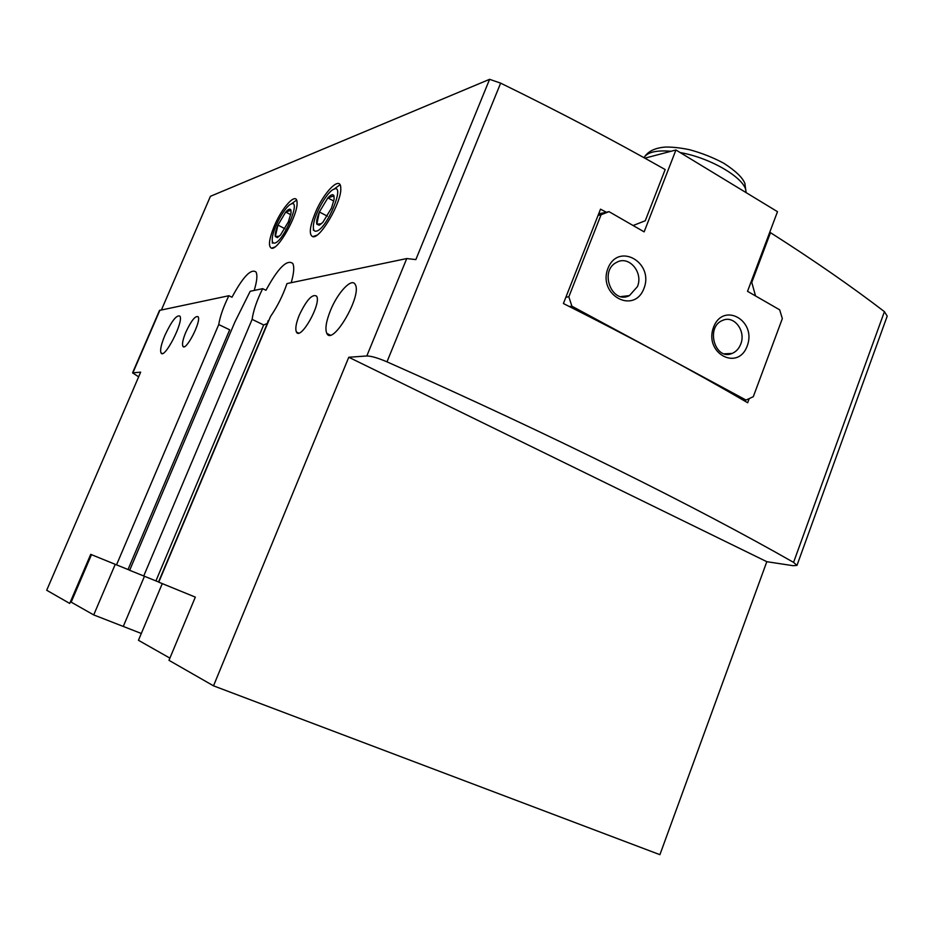 <?xml version="1.0" encoding="UTF-8"?>
<svg xmlns="http://www.w3.org/2000/svg" width="934" height="934" viewBox="0 0 934 934"><rect width="100%" height="100%" fill="white"/><g stroke="black" fill="none" stroke-linecap="round" stroke-linejoin="round"><path stroke-width="1.4" d="M330.496 310.427C337.676 292.517 351.814 277.386 355.177 284.45C362.555 295.109 332.621 346.561 326.83 333.415C324.904 329.025 326.129 321.366 330.496 310.427M164.921 335.306C171.623 321.051 176.619 314.653 179.9 316.112C184.08 321.378 164.197 360.08 161.022 352.912C159.924 350.098 161.22 344.226 164.921 335.306M299.289 315.12C306.527 299.954 312.306 293.638 316.603 296.148C321.74 303.398 300.456 341.073 296.417 332.002C295.062 328.896 296.02 323.257 299.289 315.12M270.533 316.486C277.41 306.469 282.885 295.506 286.971 283.586L406.745 258.555L366.805 355.971C371.137 355.982 377.861 357.944 386.98 361.843C554.504 436.108 697.85 507.804 793.573 562.373L796.971 565.409L793.059 565.689L766.814 561.696L659.906 854.68L213.512 685.836L168.984 660.326L195.323 597.118L158.757 582.174L270.533 316.486M366.805 355.971L348.779 357.255L213.512 685.836M161.465 309.819L210.43 196.303L489.603 79.32L415.852 259.594L406.745 258.555M291.186 282.71C293.953 273.207 294.467 266.785 292.739 263.435C286.983 259.092 278.052 268.046 265.957 290.287L262.676 288.664L250.195 291.28L234.889 322.032L129.663 570.289L158.803 582.069M268.163 320.631L267.299 323.491L263.68 324.974L252.122 319.358L143.708 576.021M262.676 288.664C256.873 300.374 253.359 310.602 252.122 319.358M254.2 290.439C256.99 281.227 257.597 275.086 256.009 272.016C251.012 268.373 243.003 276.779 231.982 297.245L228.888 295.728L159.516 310.403L132.558 372.864L140.66 372.152L46.7 590.253L69.711 603.434L90.715 554.364L129.698 570.195M128.016 569.53L229.682 329.807L218.743 324.553L116.505 564.907M91.485 554.679L71.171 602.15L93.715 614.922L141.314 633.474M185.843 332.165C191.295 320.596 195.393 315.47 198.136 316.754C201.616 321.238 185.516 352.188 182.854 346.222C181.932 343.922 182.924 339.24 185.843 332.165M228.888 295.728C223.471 306.702 220.085 316.311 218.743 324.553M769.534 232.811L770.492 232.659C813.993 260.423 851.971 286.75 884.428 311.652L887.207 316.124L796.971 565.409M489.603 79.32L500.647 83.138C559.209 111.788 614.047 140.602 665.171 169.556L645.277 220.739L633.124 225.514M770.492 232.659L751.777 282.407L750.843 282.512M755.548 295.938L751.777 282.407M780.836 313.672L780.485 312.516M749.231 398.584L747.679 402.752C694.044 371.405 632.622 338.33 563.4 303.527L600.515 209.169L606.318 212.228M348.779 357.255L766.814 561.696M138.641 376.822L132.558 372.864M274.187 226.285C282.091 206.974 296.872 191.19 297.035 202.374C298.401 214.213 278.052 250.639 271.514 248.21C268.105 246.564 268.992 239.256 274.187 226.285M315.062 213.337C323.654 192.065 340.712 174.856 340.758 188.014C342.089 201.452 320.199 239.338 312.785 236.664C308.85 234.878 309.609 227.102 315.062 213.337M162.271 583.61L138.454 640.292L169.895 658.12M115.221 564.381L93.715 614.922M746.056 400.067L753.294 396.693L782.342 318.587L779.668 309.819L747.527 291.326L777.485 211.679L675.936 149.989L644.145 231.865L609.015 211.656L601.076 214.762L568.829 296.825L571.912 306.2L746.056 400.067L743.079 400.079M571.912 306.2L569.308 306.492M675.936 149.989L644.869 158.173M601.076 214.762L598.064 215.404M609.015 211.656L598.671 213.863M568.829 296.825L565.899 297.187M643.946 288.454C654.349 262.407 618.238 241.824 607.941 268.397C597.468 294.981 634.093 314.933 643.946 288.454M747.2 345.989C757.007 320.642 723.243 301.402 713.553 327.239C703.676 353.075 737.918 371.72 747.2 345.989M740.72 344.144C746.219 331.103 734.112 314.956 722.729 320.362C705.17 326.76 714.919 361.026 732.058 353.449C736.027 351.814 738.922 348.709 740.72 344.144M637.408 286.645C643.573 272.6 629.084 255.239 616.849 262.256C598.729 270.521 611.863 304.963 629.434 295.599L637.408 286.645M280.515 234.994L288.408 221.778L291.046 212.952L290.964 210.278C290.252 208.364 288.501 208.959 285.687 212.053L277.935 225.106C275.752 230.383 274.876 234.2 275.32 236.535L277.328 237.598L280.515 234.994M290.964 210.278L285.687 212.053L277.935 225.106L275.32 236.535L279.068 236.209M274.818 243.062C283.738 241.369 301.46 199.129 291.256 203.974C285.419 205.702 273.148 227.849 272.308 238.065C271.922 241.871 272.763 243.54 274.818 243.062M277.363 237.586L279.114 236.279M284.928 228.713L277.935 225.106M290.754 214.692L285.687 212.053M322.825 222.385L331.465 208.13L334.092 199.409L333.952 195.86C333.041 193.852 330.998 194.529 327.857 197.903L319.37 211.971C317.058 217.634 316.206 221.708 316.824 224.172L319.241 225.234L322.825 222.385M333.952 195.86L327.857 197.903L319.37 211.971L316.824 224.172L321.074 223.751M316.521 231.118C326.888 229.075 345.755 183.636 333.987 189.158C327.46 191.178 314.606 213.653 313.474 224.931C312.937 229.636 313.952 231.702 316.521 231.118M327.367 216.174L319.37 211.971M333.788 201.055L327.857 197.903M263.68 324.974L155.92 580.925M159.936 310.135L132.943 372.701M500.647 83.138L386.98 361.843M884.428 311.652L793.573 562.373M144.443 576.313L123.323 626.329M745.916 192.509C747.702 179.993 712.105 158.056 680.197 152.581M671.079 151.273C656.275 150.059 647.25 152.195 643.993 157.694C647.787 151.355 655.014 147.805 665.638 147.047C672.667 146.977 680.641 147.864 689.584 149.72C701.644 153.013 712.957 157.472 723.546 163.1C735.338 170.653 742.448 177.413 744.877 183.379L746.091 192.602M326.83 333.415L330.122 335.037M161.022 352.912L162.306 353.507M267.124 323.876L158.535 581.964M316.848 235.216L312.785 236.664M274.783 247.043L271.514 248.21M182.854 346.222L183.975 346.748M296.417 332.002L298.553 333.053M724.399 353.811L732.058 353.449M620.947 296.592L629.434 295.599M272.331 241.194L272.343 243.19M291.256 203.974L296.113 200.448M321.133 223.833L319.241 225.234M313.427 228.667L313.404 230.243M333.987 189.158L339.147 185.399"/></g></svg>
